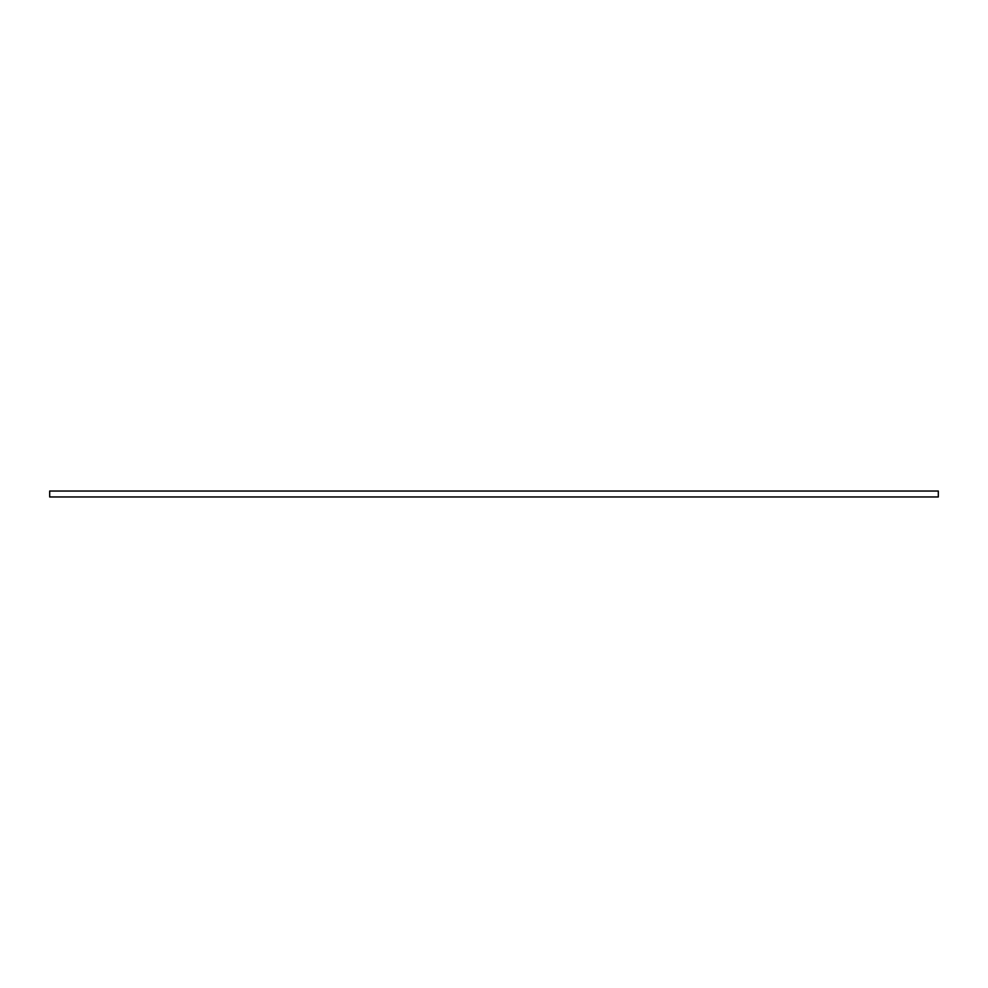 <?xml version="1.0" encoding="UTF-8"?>
<svg xmlns="http://www.w3.org/2000/svg" width="988" height="988" viewBox="0 0 988 988"><rect width="100%" height="100%" fill="white"/><g stroke="black" fill="none" stroke-linecap="round" stroke-linejoin="round"><path stroke-width="1.48" d="M938.316 491.036L938.316 496.964L49.684 496.964L49.684 491.036L938.316 491.036L938.316 496.964M49.684 491.036L49.684 496.964"/></g></svg>
